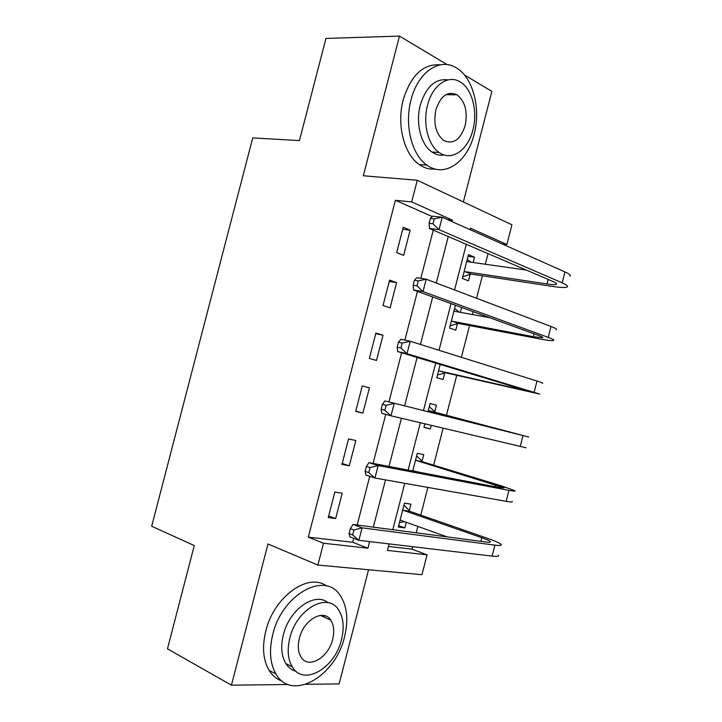 <?xml version="1.0" encoding="UTF-8"?>
<svg xmlns="http://www.w3.org/2000/svg" width="722" height="722" viewBox="0 0 722 722"><rect width="100%" height="100%" fill="white"/><g stroke="black" fill="none" stroke-linecap="round" stroke-linejoin="round"><path stroke-width="1.08" d="M324.494 617.283L324.223 615.604M450.077 94.726L449.264 93.418M388.472 546.428L412 549.162L427.063 554.857L421.964 574.694L317.888 565.064L323.519 543.233L367.904 548.215L369.61 541.59M306.029 684.303L339.132 683.914L368.563 569.748M463.371 201.943L491.872 91.378L464.408 74.944M432.243 216.564L395.394 200.283L411.693 201.925L417.28 180.274L511.952 224.795L506.889 244.496L470.455 228.206L470.076 229.668M501.971 243.874L506.889 244.496M412 549.162L412.632 546.68M416.206 532.8L417.857 526.41M420.764 515.111L427.884 487.422M433.615 465.148L443.118 428.227M446.467 415.24L456.728 375.359M461.376 357.3L469.553 325.541M472.378 314.539L473.118 311.66M476.565 298.276L482.359 275.786M485.328 264.243L488.054 253.639M447.189 64.646L399.474 36.1L325.974 38.419L299.44 140.582L252.727 137.911L151.683 526.257L194.272 545.579L167.459 648.843L231.428 685.178L288.204 684.51M473.19 262.51L474.553 257.203L468.47 254.649L462.342 278.439L468.47 280.849L470.121 274.414M455.447 305.225L449.562 328.059L455.772 330.162L457.423 323.718M460.356 312.355L461.611 307.473M440.212 364.357L436.774 377.723L443.055 379.519L444.716 373.075M434.779 411.657L436.44 405.213L430.113 403.571L428.02 411.72M424.888 423.877L423.967 427.442L430.339 428.931L431.242 425.393M422.054 461.105L423.715 454.652L417.307 453.317L412.749 470.988M409.302 510.607L410.971 504.146L404.473 503.117L398.318 527.033L404.843 527.917L406.305 522.268M395.394 200.283L308.312 537.132L352.724 542.285L353.744 538.332M357.182 525.002L369.754 476.294M373.075 463.416L385.738 414.347M388.941 401.91L401.622 352.769M404.889 340.116L417.451 291.408M420.827 278.34L433.263 230.128M403.237 227.277L396.694 252.628L403.643 255.362L410.15 230.174L403.237 227.277M389.591 280.109L383.03 305.496L390.079 307.888L396.595 282.663L389.591 280.109M375.927 333.013L369.357 358.419L376.496 360.468L383.021 335.216L375.927 333.013M362.245 385.963L355.675 411.405L362.904 413.101L369.429 387.831L362.245 385.963L369.429 387.831M348.546 438.976L341.966 464.445L349.295 465.798L355.829 440.501L348.546 438.976M334.837 492.052L328.248 517.548L335.667 518.558L342.21 493.225L334.837 492.052M317.888 565.064L267.979 543.991L231.428 685.178M308.312 537.132L323.519 543.233M399.474 36.1L363.319 175.771L417.28 180.274M389.122 543.901L387.452 550.408L427.063 554.857M466.304 244.307L454.553 289.937M451.024 303.619L439.003 350.278M435.727 363.013L423.471 410.574M420.321 422.794L408.138 470.103M404.735 483.307L392.786 529.704M452.098 221.663L452.486 220.165L411.693 201.925M373.337 527.141L385.521 479.895M388.987 466.448L401.405 418.282M404.609 405.845L417.099 357.417M420.439 344.457L432.686 296.95M436.278 283.015L448.263 236.563M447.496 219.605L452.486 220.165M352.724 542.285L367.904 548.215M402.732 229.253L410.15 230.174M468.046 256.301L474.553 257.203M398.661 525.67L404.843 527.917M424.031 427.18L430.339 428.931M430.113 403.58L436.44 405.213M455.42 305.343L456.078 305.46M389.248 281.436L396.595 282.663M375.756 333.681L383.021 335.216M355.756 411.098L362.904 413.101M342.219 463.479L349.295 465.798M328.672 515.923L335.667 518.558M467.242 259.406L470.988 262.194M430.411 218.396L429.139 223.351L432.974 223.793L434.256 218.829L430.411 218.396L432.613 216.194L442.207 217.25L439.012 229.641L562.185 282.843C566.653 284.802 568.331 286.174 567.203 286.959C565.561 287.798 560.804 287.636 552.935 286.472L471.168 274.089L462.784 276.725M466.809 261.111L467.612 261.716L526.401 270.082M464.011 271.968L465.058 271.643L546.987 283.945C552.168 284.712 555.299 284.811 556.373 284.251C557.131 283.728 555.985 282.798 552.944 281.481L429.437 228.486L429.139 223.351M434.256 218.829L442.207 217.25L564.983 271.941C569.432 273.963 571.093 275.398 569.947 276.255M432.974 223.793L439.012 229.641L429.437 228.486M465.058 271.643L471.168 274.089M454.616 308.456L459.246 312.157M414.446 280.28L413.164 285.235L416.955 285.867L418.237 280.903L414.446 280.28L416.747 277.681L426.224 279.206L423.029 291.607L548.197 337.364C552.745 339.051 554.505 340.089 553.476 340.495C551.942 340.892 547.276 340.36 539.487 338.889L458.461 323.429L450.149 325.784M454.03 310.713L454.833 311.353L489.733 317.698M451.232 321.579L452.27 321.281L533.441 336.705L542.646 337.761C543.332 337.481 542.132 336.777 539.045 335.64L413.571 289.991L413.164 285.235M418.237 280.903L426.224 279.206L550.994 326.461C555.525 328.194 557.267 329.304 556.229 329.783M416.955 285.867L423.029 291.607L413.571 289.991M452.27 321.281L458.461 323.429M398.454 342.246L397.172 347.201L400.918 348.022L402.199 343.049L398.454 342.246L400.854 339.259L410.222 341.244L407.018 353.663L539.731 394.095L445.745 372.814L437.496 374.898M438.444 371.234L439.472 370.973L528.91 391.324L397.678 351.578L397.172 347.201M402.199 343.049L410.222 341.244L536.997 381.035C541.599 382.489 543.431 383.265 542.484 383.373M400.918 348.022L407.018 353.663L397.678 351.578M439.472 370.973L445.745 372.814M429.31 406.694L435.565 412.37L429.22 410.764L517.9 434.22L384.943 400.909L528.721 437.018L435.565 412.37M429.22 410.764L428.444 410.06M386.144 405.286L382.443 404.284L381.162 409.257L384.853 410.267L386.144 405.286L394.203 403.363L390.99 415.8L525.968 447.757M384.853 410.267L390.99 415.8L381.757 413.255L381.162 409.257M382.443 404.284L384.943 400.909M416.639 455.898L422.821 461.845L416.404 460.555L504.127 487.892L500.048 487.639L369.014 462.64L378.157 465.564L508.956 490.373C513.712 491.258 515.707 491.384 514.948 490.734L501.754 485.969L422.821 461.845M416.404 460.555L415.628 459.815M412.822 470.717L419.256 472.224M370.061 467.594L366.406 466.412L365.124 471.385L368.78 472.585L370.061 467.594L378.157 465.564L374.944 478.018L506.149 501.321C510.914 502.151 512.936 502.205 512.196 501.483M368.78 472.585L374.944 478.018L365.828 475.004L365.124 471.385M366.406 466.412L369.014 462.64M474.119 134.247C481.123 108.544 472.946 76.938 455.916 67.633C439.545 57.435 417.713 72.39 411.008 99.907C404.176 125.05 411.829 154.977 426.892 165.094C444.355 178.181 467.405 162.242 474.119 134.247M440.303 64.854C423.291 63.581 410.926 75.214 403.228 99.753C396.432 124.744 404.139 154.49 419.229 164.553C424.31 168.091 429.671 169.598 435.294 169.056M444.31 155.013C440.005 155.699 435.898 154.716 431.991 152.053C420.962 144.851 415.385 123.146 420.321 104.979C426.133 86.622 435.366 78.256 448.037 79.889M472.901 129.987C477.955 111.432 472.152 88.734 460.131 81.911C448.263 74.258 432.415 85.16 427.55 105.15C422.596 123.417 428.128 145.248 439.138 152.486C451.566 161.638 468.036 150.212 472.901 129.987M435.917 109.726C433.245 123.525 435.772 133.723 443.516 140.321C453.127 144.824 460.329 139.96 465.13 125.727C467.874 111.693 465.176 101.387 457.044 94.835C447.712 90.801 440.673 95.764 435.917 109.726M447.586 94.69L447.108 94.113M344.565 636.705C348.627 619.792 347.147 606.011 340.107 595.361C325.117 570.949 282.239 593.998 272.754 634.512C268.927 650.432 269.992 663.599 275.957 674.041C291.697 702.19 335.874 676.081 344.565 636.705M326.624 586.002C308.429 572.221 273.99 596.444 265.795 631.019C261.987 646.84 263.07 659.944 269.053 670.341C272.375 675.693 276.716 679.267 282.085 681.072M296.011 671.307C291.787 670.169 288.376 667.561 285.795 663.482C281.39 655.955 280.578 646.398 283.358 634.837C289.369 609.323 315.045 591.571 328.023 602.717M341.515 639.502C344.439 627.355 343.428 617.445 338.483 609.774C327.644 591.796 296.634 608.827 289.838 638.058C287.04 649.692 287.843 659.285 292.239 666.848C303.466 686.766 335.143 668.13 341.515 639.502M299.377 638.329C297.554 645.883 298.096 652.101 300.993 656.993C308.177 669.592 328.51 657.778 332.671 639.259C334.539 631.488 333.907 625.135 330.784 620.207C323.763 608.402 303.709 619.557 299.377 638.329M322.247 616.236L321.967 615.334M403.95 505.147L410.069 511.384L403.562 510.4L481.845 537.737C486.79 539.478 489.624 540.778 490.346 541.626C490.789 542.321 489.363 542.457 486.087 542.032L353.067 524.461L362.092 527.845L494.904 545.137C499.741 545.742 501.826 545.525 501.167 544.505C500.057 543.206 495.752 541.238 488.243 538.603L410.069 511.384M404.771 521.726L399.474 522.548M403.562 510.4L402.804 509.615M399.988 520.526L400.999 520.372L447.135 536.888M353.96 529.993L350.35 528.621L349.069 533.603L352.67 534.984L353.96 529.993L362.092 527.845L358.87 540.318L492.097 556.093C496.944 556.644 499.046 556.364 498.406 555.263M352.67 534.984L358.87 540.318L349.872 536.834L349.069 533.603M350.35 528.621L353.067 524.461M548.142 279.414L546.987 283.945M564.983 271.941L562.185 282.843M534.172 333.871L533.441 336.705M550.994 326.461L548.197 337.364M520.183 388.382L519.885 389.528M536.997 381.035L534.199 391.956M522.981 435.673L520.183 446.602M495.445 484.751L494.958 486.664M508.956 490.373L506.149 501.321M481.845 537.737L480.915 541.356M494.904 545.137L492.097 556.093M556.536 283.638L556.373 284.251M445.979 94.672L457.044 94.835M431.991 152.053L439.138 152.486M426.892 165.094L419.229 164.553M320.442 615.397L330.784 620.207M285.795 663.482L292.239 666.848M275.957 674.041L269.053 670.341M490.346 541.626L490.22 542.114"/></g></svg>
